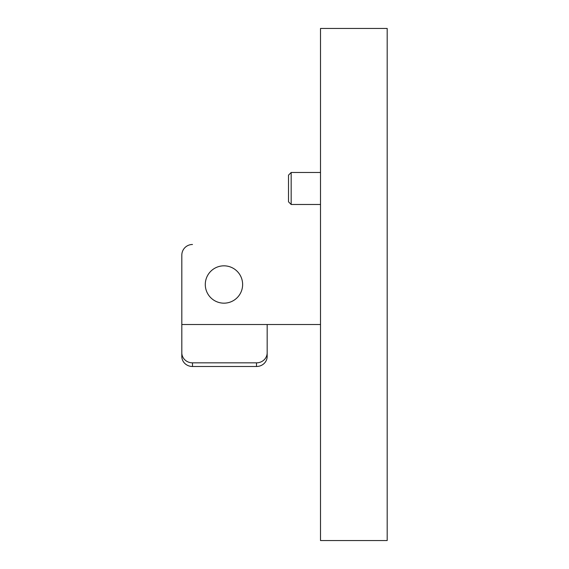 <?xml version="1.0" encoding="UTF-8"?>
<svg xmlns="http://www.w3.org/2000/svg" width="569" height="569" viewBox="0 0 569 569"><rect width="100%" height="100%" fill="white"/><g stroke="black" fill="none" stroke-linecap="round" stroke-linejoin="round"><path stroke-width="0.85" d="M192.478 244.492L192.486 244.492A10.669 10.669 0 0 0 181.817 255.161L181.817 324.508L320.511 324.508M181.81 323.569L181.81 255.161M181.81 329.038L181.81 356.464M242.629 284.5A18.67 18.67 0 0 1 223.958 303.17A18.67 18.67 0 0 1 205.288 284.5A18.67 18.67 0 0 1 223.958 265.83A18.67 18.67 0 0 1 242.629 284.5M267.167 352.816L267.167 356.464A10.669 10.029 180 0 1 256.498 366.493L256.498 362.844A10.669 10.029 0 0 0 267.167 352.816L267.167 324.508M256.498 366.493L192.486 366.493A10.669 10.029 180 0 1 181.817 356.464L181.817 324.508M256.498 362.844L192.486 362.844L192.486 366.493M181.817 352.816A10.669 10.029 0 0 0 192.486 362.844M291.172 204.484L288.504 201.817L288.504 175.145L291.172 172.478L291.172 204.484L320.511 204.484M291.172 172.478L320.511 172.478M320.503 540.55L387.19 540.55L387.19 28.45L320.503 28.45M320.511 28.45L320.511 540.55"/></g></svg>
